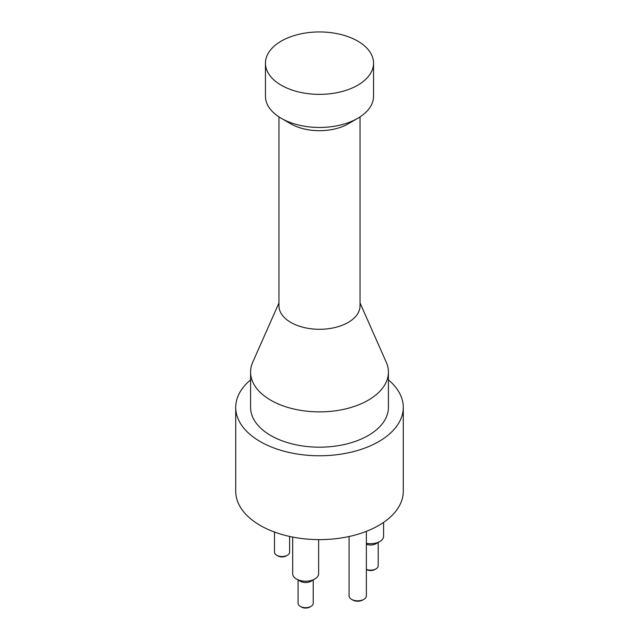 <?xml version="1.0" encoding="UTF-8"?>
<svg xmlns="http://www.w3.org/2000/svg" width="639" height="639" viewBox="0 0 639 639"><rect width="100%" height="100%" fill="white"/><g stroke="black" fill="none" stroke-linecap="round" stroke-linejoin="round"><path stroke-width="0.96" d="M373.551 63.157L373.551 96.257A54.051 31.207 180 0 1 357.72 118.319A54.051 31.207 180 0 1 281.28 118.327A54.051 31.207 180 0 1 281.28 118.319A54.051 31.207 180 0 1 265.449 96.257L265.449 63.157A54.051 31.207 180 0 1 319.5 31.95A54.051 31.207 180 0 1 373.551 63.157A54.051 31.207 180 0 1 340.188 91.984A54.051 31.207 180 0 1 281.28 85.227A54.051 31.207 180 0 1 265.449 63.157M290.833 123.838L281.28 118.327L290.833 123.838A40.537 23.403 180 0 0 348.167 123.838L357.72 118.319M276.695 555.243L277.837 555.906A5.943 3.435 0 0 0 286.248 555.906L287.398 555.243A7.564 4.369 180 0 1 276.695 555.243A7.564 4.369 180 0 1 274.474 552.152L274.474 532.039M289.611 536.441L289.611 552.152A7.564 4.369 180 0 1 287.398 555.243M300.306 606.387L301.448 607.05A5.943 3.435 0 0 0 309.859 607.05L311.009 606.387A7.564 4.369 180 0 1 300.306 606.387A7.564 4.369 180 0 1 298.086 603.296L298.086 579.948M313.222 579.948L313.222 603.296A7.564 4.369 180 0 1 311.009 606.387M296.48 579.022L300.306 581.234A7.564 4.369 0 0 0 311.009 581.234L314.827 579.022A12.972 7.492 180 0 1 296.48 579.022A12.972 7.492 180 0 1 292.686 573.726L292.686 537.072M366.371 569.501L366.427 569.541A5.943 3.435 0 0 0 374.837 569.541L375.98 568.878A7.564 4.369 180 0 1 366.371 569.397M378.2 542.439L378.2 565.787A7.564 4.369 180 0 1 375.98 568.878M366.371 544.244A7.564 4.369 0 0 0 375.98 543.717L379.806 541.513A12.972 7.492 180 0 1 366.371 543.294M383.6 522.398L383.6 536.217A12.972 7.492 180 0 1 379.806 541.513M318.629 539.62L318.629 573.726A12.972 7.492 180 0 1 314.827 579.022M351.602 599.374L352.752 600.037A7.029 4.058 0 0 0 362.688 600.037L363.839 599.374A8.65 4.992 180 0 1 351.602 599.374A8.65 4.992 180 0 1 349.07 595.844L349.07 536.504M366.371 531.344L366.371 595.844A8.65 4.992 180 0 1 363.839 599.374M360.037 116.897L360.037 305.889A40.537 23.403 180 0 1 335.012 327.511A40.537 23.403 180 0 1 290.833 322.439A40.537 23.403 180 0 1 278.963 305.889L278.963 116.897M360.037 302.95L386.276 362.241A68.916 39.786 180 0 1 388.416 372.09A68.916 39.786 180 0 1 345.875 408.848A68.916 39.786 180 0 1 270.768 400.222A68.916 39.786 180 0 1 250.584 372.09A68.916 39.786 180 0 1 252.724 362.241L278.963 302.95M388.416 372.09L388.416 407.394A68.916 39.786 180 0 1 345.875 444.153A68.916 39.786 180 0 1 270.768 435.534A68.916 39.786 180 0 1 250.584 407.394L250.584 372.09M388.416 379.893A83.781 48.372 180 0 1 403.281 407.394A83.781 48.372 180 0 1 351.562 452.085A83.781 48.372 180 0 1 260.257 441.597A83.781 48.372 180 0 1 235.719 407.394A83.781 48.372 180 0 1 250.584 379.893M403.281 407.394L403.281 491.247A83.781 48.372 180 0 1 351.562 535.937A83.781 48.372 180 0 1 260.257 525.45A83.781 48.372 180 0 1 235.719 491.247L235.719 407.394"/></g></svg>
